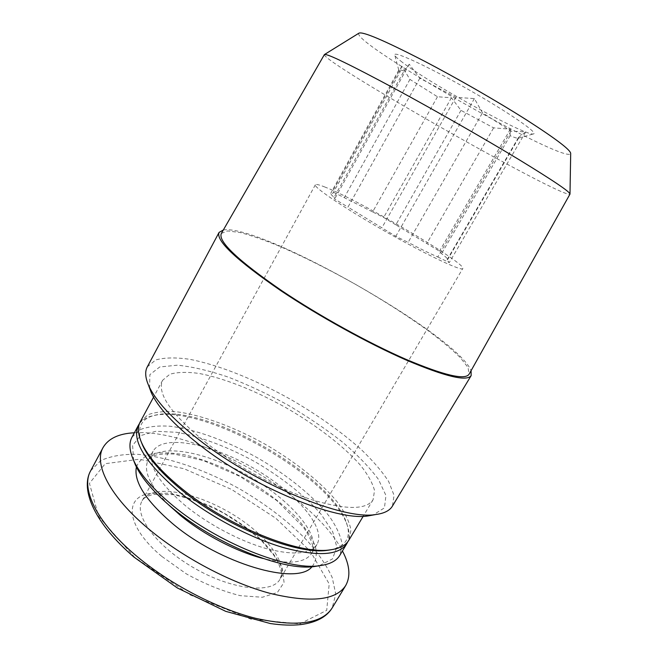 <?xml version="1.0" encoding="UTF-8"?>
<svg xmlns="http://www.w3.org/2000/svg" width="658" height="658" viewBox="0 0 658 658"><rect width="100%" height="100%" fill="white"/><g stroke="black" fill="none" stroke-linecap="round" stroke-linejoin="round"><path stroke-width="0.49" stroke-dasharray="3.29 2.47" d="M403.996 71.048C400.821 69.863 399.093 69.518 398.822 70.003L400.023 71.887L401.841 66.195L409.942 79.412L437.463 96.751L451.404 97.762L461.003 110.379L493.615 127.866L510.386 129.182L510.156 135.696C515.008 137.752 517.805 138.575 518.529 138.164L518.504 137.432L525.709 131.896L510.995 131.09L482.487 112.814L474.385 98.585L455.821 97.335L419.82 78.203L409.268 64.213L403.996 71.048L334.124 197.285C331.566 195.163 330.431 193.839 330.727 193.304L332.932 193.263L400.023 71.887M400.664 60.964C426.302 81.724 528.867 138.114 533.778 133.821C537.602 132.406 507.145 111.498 467.32 88.896C427.519 66.261 393.961 50.806 394.701 54.811C394.759 55.831 396.741 57.879 400.664 60.964M419.82 78.203L347.959 207.122L395.803 236.304L408.141 242.374L482.487 112.814M455.821 97.335L381.879 227.808M510.995 131.09L437.776 256.965C430.505 253.865 420.626 249.004 408.141 242.374M518.504 137.432L446.963 259.943L447.588 259.688C447.909 258.923 445.894 256.9 441.518 253.61L439.454 251.2L426.779 243.542L493.615 127.866M510.156 135.696L441.518 253.61M461.003 110.379L395.845 224.839L426.779 243.542M437.463 96.751L372.625 211.917L332.479 191.733L332.932 193.263M409.942 79.412L344.249 197.647M324.452 186.856C357.894 199.547 466.876 263.578 462.771 268.53C461.982 271.573 427.058 255.156 386.098 231.871C345.129 208.619 313.142 187.028 315.355 184.783C315.914 183.993 318.949 184.684 324.452 186.856M437.776 256.965L449.266 262.624L446.963 259.943M395.845 224.839L383.663 217.469L372.625 211.917M334.124 197.285L334.634 198.996L347.959 207.122M223.35 229.971C260.576 223.539 457.532 335.424 471.07 370.693M221.351 233.442L227.61 230.933L240.203 232.545C251.282 235.482 264.384 240.055 279.51 246.256C303.609 256.735 329.14 269.55 356.101 284.684C382.907 300.089 406.981 315.462 428.317 330.793C441.395 340.614 452.038 349.53 460.23 357.541L468.06 367.526L469.113 374.196M147.302 366.868L155.699 359.942C164.492 357.524 175.809 357.31 189.66 359.301C218.892 364.943 255.682 379.814 290.869 399.505C317.493 414.976 340.754 431.475 360.65 448.995C372.658 460.444 382.01 471.309 388.714 481.607L394.068 495.351L392.423 506.109M149.588 388.113L149.884 374.624L159.738 366.975L177.43 365.182C192.399 366.703 209.392 370.701 228.425 377.166C248.025 384.807 267.806 394.076 287.768 404.966C307.344 416.539 325.439 428.777 342.037 441.707C357.335 454.744 369.475 467.295 378.449 479.378L385.958 495.49L384.436 507.869L373.004 515.033M207.13 443.574C171.409 414.622 156.588 393.509 162.658 380.242L169.838 374.246C177.323 372.091 186.995 371.811 198.848 373.407C223.917 378.054 255.715 390.778 286.156 407.804C316.375 425.233 343.583 446.034 360.403 465.181C367.847 474.55 372.56 482.997 374.542 490.539L373.07 499.776C366.243 510.008 345.73 509.966 311.53 499.652C278.408 488.878 237.193 466.793 207.13 443.574M140.277 421.803L148.001 414.721C155.814 411.867 165.758 410.937 177.833 411.949C203.281 415.478 235.161 427.503 265.388 444.372C295.352 461.694 322.009 482.923 338.064 502.975C345.113 512.829 349.406 521.843 350.953 530.019L348.83 540.276M141.215 441.839C136.609 426.754 141.783 417.756 156.736 414.828C206.209 404.119 330.258 474.591 346.396 522.575C351.536 536.912 346.462 545.967 331.147 549.734M139.471 423.571C142.539 419.45 147.499 416.736 154.35 415.412C204.877 404.514 330.604 475.94 347.111 524.92C349.488 531.483 349.686 537.134 347.728 541.879M131.987 437.2L139.915 429.723C147.844 426.606 157.887 425.446 170.035 426.244C195.623 429.353 227.536 441.123 257.681 457.935C287.554 475.216 314.006 496.609 329.781 516.991C336.682 527.017 340.828 536.237 342.209 544.651L339.849 555.278M133.607 460.403L132.62 445.433L140.541 435.612L155.93 431.278L176.961 432.314C200.92 436.657 228.556 447.218 255.386 461.974C281.788 477.461 305.024 495.795 321.014 514.145L332.677 531.689L336.83 547.119L332.454 558.955L319.089 565.765M185.696 505.953C158.068 482.256 147.178 464.03 153.026 451.265C162.929 434.009 210.371 443.459 252.277 467.443C294.34 491.156 326.746 527.074 316.991 544.413C310.518 554.168 293.707 555.582 266.556 548.665C240.384 541.312 208.66 524.591 185.696 505.953M134.372 432.767C197.186 428.728 313.743 494.939 342.431 550.968M161.687 556.314C125.958 526.458 123.663 497.16 149.785 493.467L168.267 493.245C182.743 495.713 197.984 500.508 213.973 507.639C229.765 515.847 244.159 525.306 257.163 536.015C268.801 547.069 277.174 557.894 282.282 568.487L284.059 582.396L277.38 592.496L262.361 597.258L240.293 595.671C222.774 591.32 204.761 584.033 186.255 573.817L161.687 556.314M358.84 33.229C350.961 42.745 566.546 165.216 570.692 153.577M324.369 54.606C322.913 62.526 563.914 199.432 569.976 194.126L569.992 193.855M409.268 64.213L334.634 198.996M401.841 66.195L332.479 191.733M451.404 97.762L383.663 217.469M510.386 129.182L439.454 251.2M525.709 131.896L449.266 262.624M474.385 98.585L395.803 236.304M168.497 504.744C149.736 485.407 142.967 470.528 148.206 460.115C158.331 442.439 205.888 451.52 247.721 475.471C289.709 499.134 321.861 535.332 311.859 553.09C305.6 562.919 289.356 564.72 263.134 558.502M136.395 467.007C138.945 460.715 144.176 456.282 152.088 453.732C161.243 452.276 172.018 452.63 184.421 454.801C204.202 459.424 224.608 467.517 245.664 479.09C266.375 491.246 283.787 504.637 297.885 519.252C306.093 528.802 311.925 537.874 315.363 546.485C317.214 554.587 316.087 561.348 311.982 566.76M90.681 470.758L100.74 460.608C110.544 456.117 122.733 454.02 137.308 454.308C167.864 456.759 205.156 469.746 239.973 489.108C266.219 504.489 288.656 521.704 307.286 540.753C318.373 553.345 326.689 565.625 332.232 577.584L335.745 594.108L332.175 607.943M134.684 557.351L98.708 516.686L89.439 483.383L105.239 463.676L139.406 459.226L183.985 468.718L231.616 489.462L275.784 518.233L310.346 551.264L329.189 583.917L326.713 610.353L299.752 623.907L250.805 619.12L190.351 595.021L134.684 557.351M156.514 492.028C177.545 488.269 213.817 500.738 241.988 520.379C270.183 539.955 287.883 565.403 280.02 579.188C272.223 593.944 232.94 590.185 194.891 568.463C156.752 546.905 133.409 515.082 142.095 500.837C144.719 496.255 149.522 493.327 156.514 492.028M518.529 138.164L533.778 133.821M398.781 70.135L394.701 54.811M518.619 138.065L447.588 259.688M398.822 70.003L330.727 193.304M162.658 380.242L153.553 397.161M373.07 499.776L363.2 516.259M156.736 414.828L154.35 415.412M346.396 522.575L347.111 524.92M153.026 451.265L148.206 460.115C148.321 458.947 150.592 457.359 155.017 455.361C158.923 454.143 165.298 453.707 174.156 454.061L203.33 460.542L239.701 476.285L276.755 500.524L303.396 527.173C308.627 535.184 311.653 541.098 312.484 544.906C313.002 549.619 312.797 552.35 311.859 553.09L316.991 544.413M315.355 184.783L142.095 500.837C142.638 500.409 142.539 497.144 153.511 494.421L172.914 494.66C189.109 497.999 206.053 504.168 223.728 513.166L247.046 528.341L262.55 541.838L273.95 555.41L277.701 561.661C283.458 574.771 281.024 575.141 280.02 579.188L462.771 268.53"/><path stroke-width="0.99" d="M471.07 370.693L471.153 375.628C466.835 381.73 445.236 376.565 406.381 360.132C368.431 343.55 318.595 316.021 280.867 290.721C236.28 259.984 215.684 240.548 219.065 232.422L223.35 229.971M282.134 290.926C238.007 260.51 217.74 241.346 221.351 233.442L324.386 54.589C326.434 53.133 350.656 64.879 397.054 89.833C435.851 110.873 483.893 138.369 518.191 159.146C553.041 180.407 570.305 192.062 569.984 194.11L469.113 374.196C465.074 380.34 443.953 375.356 405.747 359.235C368.431 342.958 319.327 315.856 282.134 290.926M471.153 375.628L392.423 506.109C389.766 510.575 384.297 513.363 376.022 514.482C344.282 520.568 255.518 484.428 198.593 439.454C171.919 418.447 155.222 400.377 148.511 385.234C145.229 377.552 144.826 371.433 147.302 366.868L219.065 232.422M373.004 515.033L368.455 515.864C337.62 521.712 253.207 487.446 199.053 444.528C173.638 424.468 157.69 407.105 151.2 392.448L149.588 388.113M363.2 516.259L348.83 540.276C345.754 545.466 339.495 548.665 330.036 549.874C299.39 554.924 227.569 526.244 182.019 488.779C161.3 471.827 147.844 456.52 141.659 442.859C137.859 434.115 137.399 427.1 140.277 421.803L153.553 397.161M331.147 549.734L327.503 550.302C297.276 555.27 226.878 527.181 182.217 490.407C161.893 473.768 148.683 458.716 142.589 445.252L141.215 441.839M347.728 541.879L346.832 543.623C339.067 555.418 317.946 556.742 283.475 547.612C250.147 537.899 209.285 516.209 179.947 492.505C145.179 462.821 131.337 440.391 138.427 425.233L139.471 423.571M346.832 543.623L339.849 555.278C336.468 560.986 329.576 564.482 319.188 565.748C287.546 570.634 217.132 542.595 172.733 505.5C152.911 489.059 139.858 473.99 133.574 460.304C129.346 450.73 128.82 443.031 131.987 437.2L138.427 425.233M319.089 565.765L314.22 566.554C283.475 571.276 215.849 544.38 173.161 508.659C154.104 492.817 141.528 478.259 135.425 464.984L133.607 460.403M342.431 550.968C349.711 564.753 350.821 576.244 345.754 585.447C336.024 600.466 310.765 603.106 269.969 593.351C230.497 582.749 182.381 557.277 148.568 528.867C109.442 496.222 93.576 463.865 103.051 447.572C108.364 438.516 118.802 433.581 134.372 432.767M569.992 193.855L570.692 153.577C570.897 150.213 556.249 139.044 526.745 120.06C497.769 101.636 457.343 78.36 424.023 60.955C384.001 40.327 362.27 31.09 358.84 33.229L324.6 54.45M263.134 558.502C236.699 551.758 203.692 534.617 180.415 515.411L168.497 504.744M311.982 566.76C297.12 586.015 219.895 563.964 172.108 523.233C145.492 500.22 133.59 481.475 136.395 467.007M134.495 554.324C95.862 521.358 80.679 488.039 90.681 470.758C79.832 490.004 95.278 523.933 134.035 557.137L177.249 587.907L225.735 611.348L270.29 623.529C281.657 625.19 291.782 625.544 300.673 624.598C316.079 622.591 326.582 617.04 332.175 607.943C321.902 623.866 296.289 627.296 255.337 618.24C215.75 608.263 167.864 583.029 134.495 554.324M368.455 515.864L376.022 514.482M151.2 392.448L148.511 385.234M327.503 550.302L330.036 549.874M142.589 445.252L141.659 442.859M314.22 566.554L319.188 565.748M135.425 464.984L133.574 460.304M103.051 447.572L90.681 470.758M345.754 585.447L332.175 607.943"/></g></svg>
